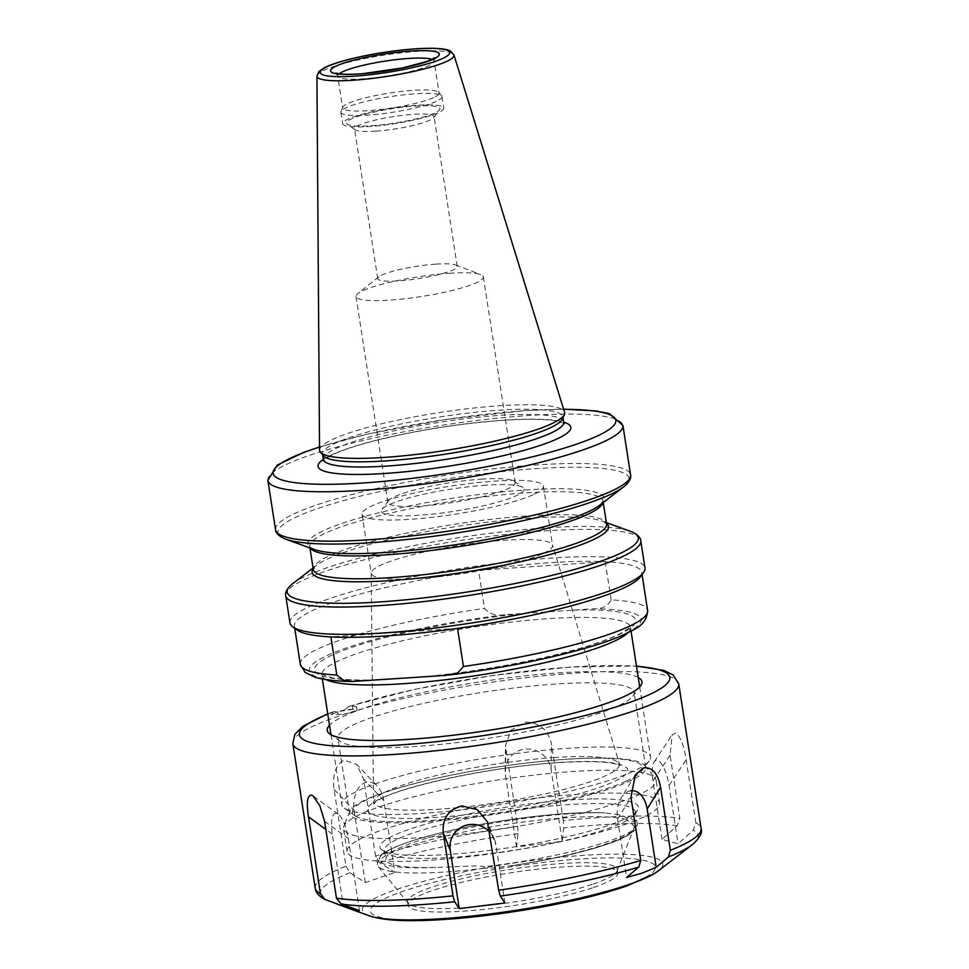 <?xml version="1.0" encoding="UTF-8"?>
<svg xmlns="http://www.w3.org/2000/svg" width="969" height="969" viewBox="0 0 969 969"><rect width="100%" height="100%" fill="white"/><g stroke="black" fill="none" stroke-linecap="round" stroke-linejoin="round"><path stroke-width="0.73" stroke-dasharray="4.84 3.63" d="M611.148 599.859L605.237 561.729L478.601 570.281L484.5 608.411C489.987 614.31 496.734 616.417 504.752 614.746L593.258 608.774C601.628 609.344 607.587 606.364 611.148 599.859A175.716 27.18 171.2 0 1 647.631 610.567M640.23 576.979A175.716 27.18 -8.8 0 0 641.72 572.437A175.716 27.18 -8.8 0 0 605.237 561.729A175.716 27.18 -8.8 0 0 478.601 570.281A175.716 27.18 -8.8 0 0 294.419 626.204A175.716 27.18 -8.8 0 0 297.217 630.08M457.538 628.36L330.901 636.912M632.721 771.578A156.191 24.164 171.2 0 1 472.763 808.485A156.191 24.164 171.2 0 1 344.286 808.134A156.191 24.164 171.2 0 1 341.803 804.694A156.191 24.164 171.2 0 1 492.47 756.922A156.191 24.164 171.2 0 1 650.526 756.898A156.191 24.164 171.2 0 1 649.194 760.931A156.191 24.164 171.2 0 1 632.721 771.578M289.973 622.994A179.628 27.786 171.2 0 1 463.23 568.052A179.628 27.786 171.2 0 1 644.991 568.028M436.026 264.125A40.226 6.226 171.2 0 1 455.6 264.949A40.226 6.226 171.2 0 1 457.223 266.342A40.226 6.226 171.2 0 1 398.925 280.865A40.226 6.226 171.2 0 1 377.728 278.648A40.226 6.226 171.2 0 1 378.855 276.831A40.226 6.226 171.2 0 1 436.026 264.125M449.398 273.294A64.426 9.969 171.2 0 1 480.745 274.615A64.426 9.969 171.2 0 1 483.349 276.843A64.426 9.969 171.2 0 1 421.2 296.55A64.426 9.969 171.2 0 1 355.998 296.55A64.426 9.969 171.2 0 1 357.803 293.643A64.426 9.969 171.2 0 1 449.398 273.294M481.266 479.171A64.426 9.969 171.2 0 1 514.2 481.29A64.426 9.969 171.2 0 1 515.217 482.719A64.426 9.969 171.2 0 1 453.068 502.426A64.426 9.969 171.2 0 1 387.879 502.426A64.426 9.969 171.2 0 1 388.424 500.767A64.426 9.969 171.2 0 1 481.266 479.171M486.05 485.166A72.239 11.18 -8.8 0 0 381.943 509.379A72.239 11.18 -8.8 0 0 454.437 511.244A72.239 11.18 -8.8 0 0 522.969 487.552A72.239 11.18 -8.8 0 0 486.05 485.166M625.95 781.28A146.828 22.711 -8.8 0 0 641.43 771.276A146.828 22.711 -8.8 0 0 494.105 767.496A146.828 22.711 -8.8 0 0 354.824 815.644A146.828 22.711 -8.8 0 0 475.585 815.983A146.828 22.711 -8.8 0 0 625.95 781.28M542.119 553.953A91.764 14.196 171.2 0 1 441.137 576.482A91.764 14.196 171.2 0 1 371.2 573.406A91.764 14.196 171.2 0 1 371.175 573.091A91.764 14.196 171.2 0 1 459.718 545.341A91.764 14.196 171.2 0 1 552.5 545.014A91.764 14.196 171.2 0 1 552.572 545.329A91.764 14.196 171.2 0 1 542.119 553.953M532.95 494.784A91.764 14.196 171.2 0 1 431.98 517.313A91.764 14.196 171.2 0 1 362.043 514.236A91.764 14.196 171.2 0 1 450.549 486.172A91.764 14.196 171.2 0 1 543.415 486.159A91.764 14.196 171.2 0 1 532.95 494.784M375.742 131.13A40.226 6.226 171.2 0 1 355.187 129.798A40.226 6.226 171.2 0 1 354.545 128.913A40.226 6.226 171.2 0 1 393.341 116.607A40.226 6.226 171.2 0 1 434.039 116.607A40.226 6.226 171.2 0 1 433.7 117.649A40.226 6.226 171.2 0 1 375.742 131.13M371.442 125.728A47.251 7.304 -8.8 0 0 439.526 109.885A47.251 7.304 -8.8 0 0 392.118 108.673A47.251 7.304 -8.8 0 0 347.29 124.165A47.251 7.304 -8.8 0 0 371.442 125.728M437.952 112.876A51.151 7.909 171.2 0 1 381.665 125.437A51.151 7.909 171.2 0 1 342.687 123.717A51.151 7.909 171.2 0 1 392.021 108.08A51.151 7.909 171.2 0 1 443.79 108.068A51.151 7.909 171.2 0 1 437.952 112.876M319.552 450.101A123.984 19.174 171.2 0 1 439.163 412.612A123.984 19.174 171.2 0 1 564.527 412.176M323.258 455.745A121.634 18.811 171.2 0 1 322.507 454.146A121.634 18.811 171.2 0 1 439.841 416.936A121.634 18.811 171.2 0 1 562.916 416.924A121.634 18.811 171.2 0 1 562.686 418.681M436.183 101.442A51.151 7.909 171.2 0 1 379.896 114.003A51.151 7.909 171.2 0 1 340.906 112.283A51.151 7.909 171.2 0 1 341.003 111.544A51.151 7.909 171.2 0 1 390.253 96.646A51.151 7.909 171.2 0 1 441.694 95.955A51.151 7.909 171.2 0 1 442.009 96.634A51.151 7.909 171.2 0 1 436.183 101.442M433.531 97.615A48.813 7.546 171.2 0 1 379.812 109.606A48.813 7.546 171.2 0 1 342.614 107.971A48.813 7.546 171.2 0 1 342.711 107.256A48.813 7.546 171.2 0 1 389.695 93.036A48.813 7.546 171.2 0 1 438.787 92.382A48.813 7.546 171.2 0 1 439.09 93.036A48.813 7.546 171.2 0 1 433.531 97.615M521.116 864.239L493.415 868.054L484.488 868.2L484.173 866.746A126.915 19.634 -8.8 0 0 637.202 823.783A126.915 19.634 -8.8 0 0 627.016 817.945L626.87 819.556L633.847 825.721A123.79 19.15 171.2 0 1 521.116 864.239A129.325 20.01 -8.8 0 0 604.656 844.447A129.325 20.01 -8.8 0 0 633.871 828.459A129.325 20.01 -8.8 0 0 633.847 825.721M345.461 709.465L348.477 706.534L352.437 706.268A11.713 1.817 171.2 0 1 356.616 707.007A11.713 1.817 171.2 0 1 350.088 709.683A11.713 1.817 171.2 0 1 337.636 711.319L333.493 711.658L330.659 714.516A193.679 29.966 171.2 0 1 345.461 709.465L352.91 709.32A11.713 1.817 171.2 0 1 357.089 710.047A11.713 1.817 171.2 0 1 350.56 712.736A11.713 1.817 171.2 0 1 338.108 714.371L330.659 714.516M638.22 677.452A159.231 24.637 -8.8 0 0 585.167 671.711A159.231 24.637 -8.8 0 0 329.508 725.236M695.912 822.826L686.137 759.708C683.908 745.197 680.42 736.27 675.659 732.952L672.183 734.768L670.076 755.251L679.85 818.369L677.222 825.733L662.021 839.36L678.082 843.817L693.283 830.191L695.912 822.826A195.241 30.209 171.2 0 1 701.108 828.386M563.316 820.646L551.422 743.804C548.03 729.572 539.236 722.353 525.077 722.123L511.051 730.178L505.491 745.561L517.652 826.303L518.027 833.606L516.574 846.967L562.226 841.31L563.679 827.95L563.316 820.646A195.241 30.209 171.2 0 1 679.85 818.369M375.56 856.075L363.666 779.233L356.725 764.408L377.389 786.21A23.426 15.213 -91.1 0 1 383.736 800.406L394.892 872.463L379.569 862.616L375.56 856.075A195.241 30.209 171.2 0 1 517.652 826.303M315.204 888.125A195.241 30.209 171.2 0 1 345.969 866.189L334.075 789.347C332.319 774.776 335.637 765.013 344.043 760.059L356.725 764.408M516.574 846.967L505.418 774.909A23.426 22.711 42.9 0 1 505.152 771.058A23.426 22.711 42.9 0 1 526.627 749.049A23.426 22.711 42.9 0 1 551.07 769.253L562.226 841.31M662.021 839.36L652.985 781.026A23.426 7.498 78.2 0 1 654.22 761.852A23.426 7.498 78.2 0 1 669.046 785.484L678.082 843.817M630.637 790.765A23.426 15.213 88.9 0 0 621.226 797.826A23.426 15.213 88.9 0 0 617.568 819.132L626.592 877.466M504.91 902.963L495.886 844.629A23.426 22.711 -137.1 0 0 494.481 839.517A23.426 22.711 -137.1 0 0 489.636 831.923M359.463 910.569L348.307 838.512A23.426 7.498 -101.8 0 0 338.193 814.154A23.426 7.498 -101.8 0 0 332.246 834.067L343.196 904.719M345.969 866.189L349.979 872.73L365.301 882.577L394.892 872.463M365.301 882.577L354.145 810.508A23.426 15.213 -91.1 0 1 360.238 786.004A23.426 15.213 -91.1 0 1 377.389 786.21M593.609 887.495A106.093 16.412 -8.8 0 0 617.774 872.839A106.093 16.412 -8.8 0 0 510.421 872.851A106.093 16.412 -8.8 0 0 408.082 905.3A106.093 16.412 -8.8 0 0 478.492 909.952A106.093 16.412 -8.8 0 0 593.609 887.495M429.739 858.389A126.915 19.634 171.2 0 1 386.498 853.217A126.915 19.634 171.2 0 1 384.475 850.419A126.915 19.634 171.2 0 1 455.236 821.385A126.915 19.634 171.2 0 1 590.048 803.616A126.915 19.634 171.2 0 1 635.313 811.586A126.915 19.634 171.2 0 1 634.235 814.868A126.915 19.634 171.2 0 1 555.516 842.618A126.915 19.634 171.2 0 1 429.739 858.389M591.926 798.965A130.815 20.24 -8.8 0 0 443.996 819.386A130.815 20.24 -8.8 0 0 382.113 850.092A130.815 20.24 -8.8 0 0 512.395 847.185A130.815 20.24 -8.8 0 0 637.469 810.556A130.815 20.24 -8.8 0 0 591.926 798.965M627.016 817.945L620.596 814.929L604.983 812.894L595.923 812.712A126.915 19.634 -8.8 0 0 459.33 829.924A126.915 19.634 -8.8 0 0 385.892 859.564A126.915 19.634 -8.8 0 0 431.157 867.534A126.915 19.634 -8.8 0 0 435.796 867.412C452.874 867.194 479.28 864.881 484.173 866.746M623.624 824.958A158.153 24.467 -8.8 0 0 659.659 803.107A158.153 24.467 -8.8 0 0 499.629 803.131A158.153 24.467 -8.8 0 0 347.084 851.497A158.153 24.467 -8.8 0 0 452.026 858.437A158.153 24.467 -8.8 0 0 623.624 824.958M593.076 884.067A106.093 16.412 -8.8 0 0 617.047 870.949A106.093 16.412 -8.8 0 0 617.241 869.411A106.093 16.412 -8.8 0 0 509.888 869.423A106.093 16.412 -8.8 0 0 407.549 901.873A106.093 16.412 -8.8 0 0 408.203 903.278A106.093 16.412 -8.8 0 0 482.477 906.076A106.093 16.412 -8.8 0 0 593.076 884.067M391.367 747.559A149.856 23.183 171.2 0 1 340.301 741.455A149.856 23.183 171.2 0 1 337.927 738.148A149.856 23.183 171.2 0 1 421.479 703.857A149.856 23.183 171.2 0 1 580.661 682.891A149.856 23.183 171.2 0 1 634.101 692.29A149.856 23.183 171.2 0 1 632.83 696.166A149.856 23.183 171.2 0 1 539.878 728.93A149.856 23.183 171.2 0 1 391.367 747.559M403.007 822.742A149.856 23.183 -8.8 0 0 611.609 788.185A149.856 23.183 -8.8 0 0 645.742 767.484A149.856 23.183 -8.8 0 0 644.821 765.51A149.856 23.183 -8.8 0 0 494.105 767.496A149.856 23.183 -8.8 0 0 349.845 811.162A149.856 23.183 -8.8 0 0 349.567 813.33A149.856 23.183 -8.8 0 0 403.007 822.742M620.087 802.09A158.153 24.467 -8.8 0 0 656.11 780.239A158.153 24.467 -8.8 0 0 655.129 778.155A158.153 24.467 -8.8 0 0 496.08 780.251A158.153 24.467 -8.8 0 0 343.838 826.339A158.153 24.467 -8.8 0 0 343.535 828.628A158.153 24.467 -8.8 0 0 448.49 835.557A158.153 24.467 -8.8 0 0 620.087 802.09M300.317 664.334A175.716 27.18 171.2 0 1 484.5 608.411M504.752 614.746A167.916 25.969 -8.8 0 0 328.346 654.983A167.916 25.969 -8.8 0 0 357.052 681.364M377.268 680.008A162.441 25.133 171.2 0 1 333.13 654.656A162.441 25.133 171.2 0 1 524.968 613.377M573.042 610.131A162.441 25.133 171.2 0 1 617.18 635.482A162.441 25.133 171.2 0 1 425.343 676.762M627.694 632.914A156.191 24.164 -8.8 0 0 630.456 627.27A156.191 24.164 -8.8 0 0 548.151 618.67A156.191 24.164 -8.8 0 0 321.744 675.066A156.191 24.164 -8.8 0 0 326.081 679.608M445.558 675.393A167.916 25.969 -8.8 0 0 621.953 635.167A167.916 25.969 -8.8 0 0 593.258 608.774M285.746 595.681A179.628 27.786 171.2 0 1 546.116 530.83A179.628 27.786 171.2 0 1 640.763 540.726M558.35 762.53A131.748 20.385 171.2 0 1 566.95 796.918A131.748 20.385 171.2 0 1 367.445 810.387A131.748 20.385 171.2 0 1 558.35 762.53M553.771 757.576A124.008 19.186 171.2 0 1 619.021 763.996A124.008 19.186 171.2 0 1 604.983 776.06A124.008 19.186 171.2 0 1 467.215 806.656A124.008 19.186 171.2 0 1 373.973 801.932A124.008 19.186 171.2 0 1 553.771 757.576M292.674 583.653A177.666 27.483 171.2 0 1 544.699 527.935A177.666 27.483 171.2 0 1 630.528 531.351M313.181 568.755A149.953 23.195 171.2 0 1 316.79 565.181A149.953 23.195 171.2 0 1 529.51 518.161A149.953 23.195 171.2 0 1 601.943 521.043A149.953 23.195 171.2 0 1 606.461 523.345M319.528 447.121A173.378 26.817 171.2 0 1 524.435 410.747A173.378 26.817 171.2 0 1 563.643 409.33M323.319 459.391A127.884 19.78 171.2 0 1 503.456 420.207A127.884 19.78 171.2 0 1 563.74 422.181M275.547 529.813A179.628 27.786 171.2 0 1 535.918 464.963A179.628 27.786 171.2 0 1 630.565 474.858M267.892 480.406A179.628 27.786 171.2 0 1 528.262 415.544A179.628 27.786 171.2 0 1 622.922 425.439M323.319 459.33A121.634 18.811 171.2 0 1 499.629 415.41A121.634 18.811 171.2 0 1 563.728 422.109M285.794 539.2A177.666 27.483 171.2 0 1 341.415 501.179A177.666 27.483 171.2 0 1 535.518 468.681A177.666 27.483 171.2 0 1 623.636 486.898M310.346 548.054A148.39 22.953 171.2 0 1 309.741 546.528L309.801 546.722C311.897 547.812 305.586 544.893 314.368 549.508A149.953 23.195 171.2 0 1 361.316 517.422A149.953 23.195 171.2 0 1 525.15 489.987A149.953 23.195 171.2 0 1 599.52 505.358L603.021 501.13A148.39 22.953 171.2 0 1 602.912 502.766M316.924 76.151A69.344 10.732 171.2 0 1 417.457 51.357A69.344 10.732 171.2 0 1 453.952 54.942M309.959 547.921L309.741 546.528A148.39 22.953 171.2 0 1 524.835 492.955A148.39 22.953 171.2 0 1 603.021 501.13L603.239 502.511M313.072 568.028L316.79 565.181L313.29 569.409A148.39 22.953 171.2 0 1 528.371 515.835A148.39 22.953 171.2 0 1 606.57 524.011L601.943 521.043L606.352 522.63M432.053 59.412A48.813 7.546 171.2 0 1 434.148 61.156A48.813 7.546 171.2 0 1 428.589 65.747A48.813 7.546 171.2 0 1 374.882 77.726A48.813 7.546 171.2 0 1 337.684 76.091A48.813 7.546 171.2 0 1 339.162 73.801M349.748 706.316A187.441 28.997 171.2 0 1 636.5 666.333M678.724 683.823A195.241 30.209 -8.8 0 0 481.157 683.848A195.241 30.209 -8.8 0 0 292.832 743.562M327.788 714.129A187.441 28.997 171.2 0 1 334.947 711.379M352.437 706.268L352.91 709.32M551.07 769.253L551.422 743.804M505.757 749.461L505.418 774.909M669.046 785.484L686.137 759.708M670.076 755.251L652.985 781.026M617.568 819.132L630.976 797.317M488.885 827.09L495.886 844.629M332.246 834.067L325.826 829.403M324.567 821.3L348.307 838.512M349.979 872.73A191.341 29.603 -8.8 0 0 325.075 899.523M692.411 844.617A191.341 29.603 -8.8 0 0 693.283 830.191M518.027 833.606A191.341 29.603 -8.8 0 0 379.569 862.616M383.736 800.406L363.666 779.233M334.075 789.347L354.145 810.508M677.222 825.733A191.341 29.603 -8.8 0 0 563.679 827.95M368.995 915.717A152.012 23.51 171.2 0 1 509.016 863.791A152.012 23.51 171.2 0 1 658.181 870.949M421.842 920.187A144.199 22.311 -8.8 0 0 653.433 871.664A144.199 22.311 -8.8 0 0 463.509 875.37A144.199 22.311 -8.8 0 0 421.842 920.187M337.636 711.319L338.108 714.371M626.87 819.556A130.221 20.143 -8.8 0 0 476.263 829.525A130.221 20.143 -8.8 0 0 378.201 866.48A130.221 20.143 -8.8 0 0 484.488 868.2M595.923 812.712A127.52 19.731 -8.8 0 0 408.409 842.158A127.52 19.731 -8.8 0 0 435.796 867.412M294.419 626.204L294.746 628.324M419.214 677.258C462.649 673.14 505.128 666.369 546.661 656.934C581.218 648.867 605.976 640.981 620.935 633.29C628.324 628.784 631.522 626.471 630.516 626.362L631.061 631.194M384.475 679.632C361.11 680.553 343.607 679.935 331.943 677.791L321.405 674.218L322.35 678.99M641.72 572.437L642.047 574.556M330.974 734.696L341.803 804.694M639.685 686.9L650.526 756.898M378.855 276.831L357.803 293.643M455.6 264.949L480.745 274.615M388.424 500.767L381.943 509.379M514.2 481.29L522.969 487.552M355.998 296.55L387.879 502.426M483.349 276.843L515.217 482.719M641.43 771.276L649.194 760.931M354.824 815.644L344.286 808.134M371.175 573.091L373.549 803.785L376.711 801.266C395.364 787.664 491.283 766.491 557.696 762.7C586.354 760.931 605.891 761.44 616.296 764.202L619.99 765.631L552.5 545.014M362.043 514.236L371.2 573.406M543.415 486.159L552.572 545.329M433.7 117.649L439.526 109.885M355.187 129.798L347.29 124.165M457.223 266.342L434.039 116.607M377.728 278.648L354.545 128.913M563.595 409.172L524.968 410.614L446.103 419.371L366.888 434.245L319.528 446.963M564.346 423.501L556.339 420.994C544.917 419.008 527.112 418.79 502.935 420.34C458.846 423.635 416.028 430.466 374.494 440.834C354.048 446.152 339.223 451.215 330.017 456.036L323.137 460.844M322.507 454.146L322.641 454.982M562.916 416.924L563.05 417.772M340.906 112.283L342.687 123.717M442.009 96.634L443.79 108.068M342.711 107.256L341.003 111.544M438.787 92.382L441.694 95.955M335.819 73.05L337.684 76.091L342.614 107.971M435.008 57.704L434.148 61.156L439.09 93.036M511.014 865.85C561.899 858.316 610.7 845.707 628.227 835.23C638.45 829.04 637.554 824.365 637.202 823.783L635.313 811.586M348.489 706.522L414.126 689.48L492.288 675.502L569.857 667.035L636.463 666.042M327.74 713.838L333.493 711.646M505.152 771.058L505.491 745.561M654.22 761.852L672.183 734.768M635.24 775.03L621.226 797.826M494.481 839.517L487.455 821.906M338.193 814.154L312.975 795.864M356.616 707.007L357.089 710.047M634.235 814.868L637.469 810.556M386.498 853.217L382.113 850.092M384.475 850.419L385.892 859.564M617.047 870.949L633.871 828.459M408.203 903.278L378.201 866.48L376.953 860.448C378.164 857.19 381.096 854.283 385.735 851.739C394.359 846.749 408.07 841.649 426.881 836.453C479.049 821.712 564.14 810.435 604.983 812.894M632.83 696.166L640.594 685.822M340.301 741.455L329.775 733.945M645.742 767.484L634.101 692.29M349.567 813.33L337.927 738.148M617.774 872.839L617.241 869.411M408.082 905.3L407.549 901.873M659.659 803.107L656.11 780.239M347.084 851.497L343.535 828.628M349.845 811.162L343.838 826.339M644.821 765.51L655.129 778.155"/><path stroke-width="1.45" d="M336.8 675.03L330.901 636.912A175.716 27.18 -8.8 0 0 457.538 628.36L463.448 666.478L457.719 672.934L445.558 675.393L352.062 681.486L343.62 680.371L336.8 675.03A175.716 27.18 171.2 0 1 300.317 664.334L294.746 628.324M606.352 522.63L630.528 531.351A177.666 27.483 171.2 0 1 618.077 554.413A177.666 27.483 171.2 0 1 399.434 600.392A177.666 27.483 171.2 0 1 292.674 583.653C284.365 590.339 285.467 595.511 285.746 595.681A179.628 27.786 171.2 0 0 422.641 601.701A179.628 27.786 171.2 0 0 620.293 557.611A179.628 27.786 171.2 0 0 640.763 540.726L644.991 568.028A179.628 27.786 171.2 0 1 643.464 572.667A179.628 27.786 171.2 0 1 624.52 584.913A179.628 27.786 171.2 0 1 440.568 627.355A179.628 27.786 171.2 0 1 292.82 626.955L297.217 630.08A175.716 27.18 -8.8 0 0 330.901 636.912M457.538 628.36A175.716 27.18 -8.8 0 0 621.698 588.946A175.716 27.18 -8.8 0 0 640.23 576.979L643.464 572.667M292.82 626.955A179.628 27.786 171.2 0 1 289.973 622.994L285.746 595.681M453.952 54.942L564.527 412.176A123.984 19.174 171.2 0 1 564.382 414.393A123.984 19.174 171.2 0 1 550.501 424.252A123.984 19.174 171.2 0 1 419.492 454.049A123.984 19.174 171.2 0 1 320.351 452.172A123.984 19.174 171.2 0 1 319.552 450.101L316.924 76.151L319.055 71.427L324.336 67.782C329.763 65.02 337.745 62.27 348.259 59.557C369.988 54.119 392.409 50.533 415.507 48.813C443.402 47.009 449.507 50.388 450.5 51.078L453.952 54.942A69.344 10.732 171.2 0 1 446.103 61.689A69.344 10.732 171.2 0 1 369.032 78.804A69.344 10.732 171.2 0 1 316.924 76.151M564.382 414.393L562.686 418.681A121.634 18.811 171.2 0 1 549.06 428.359A121.634 18.811 171.2 0 1 420.534 457.586A121.634 18.811 171.2 0 1 323.258 455.745L320.351 452.172M329.508 725.236A159.231 24.637 -8.8 0 0 329.775 733.945A159.231 24.637 -8.8 0 0 488.364 730.408A159.231 24.637 -8.8 0 0 640.594 685.822A159.231 24.637 -8.8 0 0 638.22 677.452M643.101 767.981C652.076 766.77 657.903 773.177 660.579 787.203L670.342 850.322L668.38 856.984L656.195 867.364L641.539 873.311L626.592 877.466L638.777 867.098L640.751 860.436L630.976 797.317L635.24 775.03L643.101 767.981M325.075 899.523L320.4 893.684L308.505 816.843C306.301 802.756 307.294 795.513 311.473 795.089L312.975 795.864L319.782 805.614L324.567 821.3L336.461 898.142L341.136 903.98L359.463 910.569L348.283 908.183L324.227 899.159C318.595 895.877 315.579 892.195 315.204 888.125L292.832 743.562A195.241 30.209 -8.8 0 0 362.454 755.82A195.241 30.209 -8.8 0 0 634.247 710.798A195.241 30.209 -8.8 0 0 678.724 683.823L673.14 674.957L663.838 670.403L636.463 666.042M452.995 895.865L443.233 832.746C442.191 818.381 448.477 809.43 462.068 805.917L477.366 809.66L487.455 821.906L498.66 890.208L500.331 896.107L504.91 902.963L459.258 908.631L454.679 901.764L452.995 895.865A195.241 30.209 171.2 0 1 336.461 898.142M656.195 867.364L647.159 809.03A23.426 15.213 88.9 0 0 630.637 790.765M489.636 831.923A23.426 22.711 -137.1 0 0 462.758 826.521A23.426 22.711 -137.1 0 0 450.234 850.285L459.258 908.631M343.196 904.719L343.401 906.124M326.081 679.608A156.191 24.164 -8.8 0 0 457.114 678.3A156.191 24.164 -8.8 0 0 612.662 641.95A156.191 24.164 -8.8 0 0 627.694 632.914M642.047 574.556L647.631 610.567A175.716 27.18 171.2 0 1 463.448 666.478M606.461 523.345A149.953 23.195 171.2 0 1 591.441 540.508A149.953 23.195 171.2 0 1 416.089 578.432A149.953 23.195 171.2 0 1 313.181 568.755M563.643 409.33A173.378 26.817 171.2 0 1 568.222 446.903A173.378 26.817 171.2 0 1 326.517 484.318A173.378 26.817 171.2 0 1 319.528 447.121M563.74 422.181A127.884 19.78 171.2 0 1 447.484 466.368A127.884 19.78 171.2 0 1 323.319 459.391M267.892 480.406A179.628 27.786 171.2 0 0 404.8 486.414A179.628 27.786 171.2 0 0 602.452 442.324A179.628 27.786 171.2 0 0 622.922 425.439L630.565 474.858A179.628 27.786 171.2 0 1 610.107 491.731A179.628 27.786 171.2 0 1 412.443 535.833A179.628 27.786 171.2 0 1 275.547 529.813L267.892 480.406L277.195 465.12L303.515 452.45L319.528 446.963M563.05 417.772L563.728 422.109A121.634 18.811 171.2 0 1 549.871 433.543A121.634 18.811 171.2 0 1 416.016 463.4A121.634 18.811 171.2 0 1 323.319 459.33L323.137 460.844M285.794 539.2L314.368 549.508A149.953 23.195 171.2 0 0 442.252 546.625A149.953 23.195 171.2 0 0 587.081 512.335A149.953 23.195 171.2 0 0 599.52 505.358L623.636 486.898A177.666 27.483 171.2 0 1 608.895 495.159A177.666 27.483 171.2 0 1 437.31 535.784A177.666 27.483 171.2 0 1 285.794 539.2C275.85 535.324 275.341 530.067 275.547 529.813M415.18 48.898A65.48 10.126 171.2 0 1 419.444 65.989A65.48 10.126 171.2 0 1 320.291 72.675A65.48 10.126 171.2 0 1 415.18 48.898M602.912 502.766A148.39 22.953 171.2 0 1 586.112 515.072A148.39 22.953 171.2 0 1 427.838 550.913A148.39 22.953 171.2 0 1 310.346 548.054M603.239 502.511L606.57 524.011A148.39 22.953 171.2 0 1 589.661 537.952A148.39 22.953 171.2 0 1 426.372 574.387A148.39 22.953 171.2 0 1 313.29 569.409L309.959 547.921M339.162 73.801A48.813 7.546 171.2 0 1 408.433 58.467A48.813 7.546 171.2 0 1 432.053 59.412M410.371 51.066A55.063 8.515 171.2 0 1 413.957 65.432A55.063 8.515 171.2 0 1 330.586 71.064A55.063 8.515 171.2 0 1 410.371 51.066M636.5 666.333A187.441 28.997 171.2 0 1 610.034 708.714A187.441 28.997 171.2 0 1 366.209 746.518A187.441 28.997 171.2 0 1 327.788 714.129M678.724 683.823L701.108 828.386A195.241 30.209 171.2 0 1 670.342 850.322M320.4 893.684A195.241 30.209 171.2 0 1 315.204 888.125M640.751 860.436A195.241 30.209 171.2 0 1 498.66 890.208M660.579 787.203L647.159 809.03M450.234 850.285L443.233 832.746M325.826 829.403L308.505 816.843M341.136 903.98A191.341 29.603 -8.8 0 0 454.679 901.764M500.331 896.107A191.341 29.603 -8.8 0 0 638.777 867.098M668.38 856.984A191.341 29.603 -8.8 0 0 692.411 844.617C699.679 838.1 702.573 832.686 701.108 828.386M416.597 919.823A152.012 23.51 171.2 0 1 368.995 915.717C380.635 919.569 397.569 921.18 419.795 920.55C462.94 919.823 526.555 911.405 576.664 899.862C596.371 895.356 613.268 890.656 627.343 885.739L654.196 873.711L658.181 870.949A152.012 23.51 171.2 0 1 628.203 884.77A152.012 23.51 171.2 0 1 416.597 919.823M352.062 681.498C336.001 681.219 323.598 679.79 314.84 677.198L305.078 672.341L300.317 664.334M647.631 610.567C646.48 626.786 632.781 629.462 625.053 634.174C616.587 638.062 605.964 641.975 593.198 645.899C552.391 658.169 504.316 667.895 448.974 675.066M322.35 678.99L330.974 734.696M631.061 631.194L639.685 686.9M313.072 568.028L292.674 583.653M622.922 425.439L609.44 413.69L595.996 410.917L563.595 409.172M563.728 422.109L564.346 423.501M623.636 486.898C631.945 480.2 630.843 475.04 630.565 474.858M640.763 540.726C640.969 540.472 640.448 535.215 630.528 531.351M322.641 454.982L323.319 459.33M435.008 57.704L427.377 61.326L402.85 67.878L362.854 73.644C353.104 74.383 345.57 74.48 340.276 73.935L335.819 73.05L336.655 73.789M292.832 743.562L294.867 734.357L302.97 726.265L327.74 713.838M658.181 870.949L692.411 844.617M368.995 915.717L348.283 908.183"/></g></svg>

